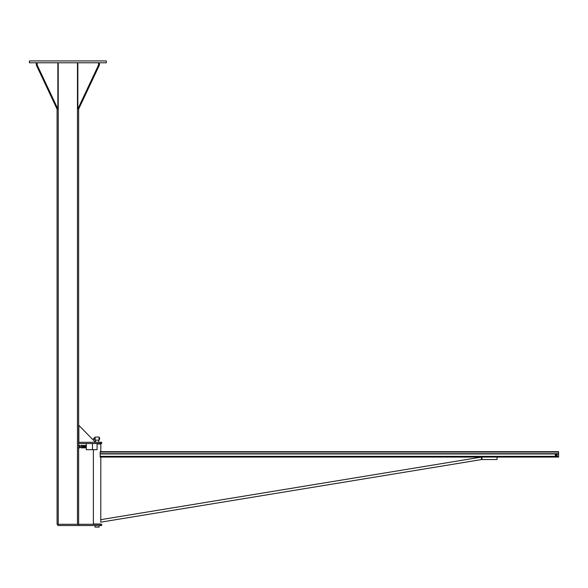 <?xml version="1.0" encoding="UTF-8"?>
<svg xmlns="http://www.w3.org/2000/svg" width="588" height="588" viewBox="0 0 588 588"><rect width="100%" height="100%" fill="white"/><g stroke="black" fill="none" stroke-linecap="round" stroke-linejoin="round"><path stroke-width="0.88" d="M106.318 60.939L29.4 60.939L29.4 62.784L106.318 62.784L106.318 60.939M86.318 443.528L86.318 449.68L97.086 449.68L97.086 443.528M92.47 443.528L92.47 449.68M83.106 445.836L83.253 445.719C83.004 448.335 82.805 448.343 82.658 445.741L82.937 445.741C83.143 447.497 83.415 449.394 83.694 445.755L83.437 445.755C83.746 448.475 83.981 448.475 84.157 445.755L84.143 445.836M78.63 445.373L78.63 447.835M79.814 446.608L79.917 447.835L79.814 446.608L78.741 446.608M79.814 445.373L79.917 445.991L79.814 445.373L78.741 445.373M79.814 447.835L78.741 447.835M82.496 447.835L82.607 447.225L82.607 447.835L81.313 447.835L81.313 447.225L81.423 447.835M82.607 445.991L82.607 447.225L82.607 445.991M81.423 445.373L81.313 445.991L81.313 445.373L82.496 445.373M81.423 446.608L81.313 447.225L81.313 445.991L81.423 446.608L82.496 446.608M79.917 447.372L81.313 447.372M83.077 447.372L82.607 447.38M85.304 447.409L86.171 447.564L86.289 445.836M82.673 445.836L82.607 445.373M95.013 525.525L95.013 527.061L99.166 527.061L99.166 525.525M98.63 440.147L98.63 442.301M99.085 443.991L99.085 443.528M99.056 438.2L99.056 439.015M99.085 439.148L99.085 440.147L95.087 440.147L95.087 437.068L99.085 437.068L99.085 438.067M95.153 438.795L95.153 438.42M99.673 438.222L99.6 439.376L99.673 438.222M99.6 438.604L99.056 438.604L99.056 437.84L99.6 437.84M99.056 438.604L99.056 439.376L99.6 439.376M93.749 439.067L93.749 438.148L93.676 438.993L94.183 439.067M95.087 437.84L94.646 438.222L94.183 437.84L94.183 439.376L94.646 439.376L94.646 438.222L94.646 439.376M95.087 438.604L94.712 438.604M95.087 439.376L94.712 439.376M95.153 438.222L95.153 438.993M100.445 443.528L101.702 443.528L101.702 442.301L78.63 442.301L78.63 443.528L100.445 443.528L100.445 442.301M95.491 442.301L78.851 425.374L78.851 442.301M57.087 108.934L57.087 524.298L78.63 524.298L78.63 525.525L101.702 525.525L101.702 524.298L78.63 524.298L78.63 443.528M78.63 108.934L78.63 442.301M98.519 62.784L98.519 65.092L77.851 108.934L77.851 62.784M77.851 108.934L78.726 108.934L99.394 65.092L98.519 65.092M99.394 65.092L99.394 62.784M36.324 62.784L36.324 65.092L56.992 108.934L57.867 108.934L37.198 65.092L36.324 65.092M37.198 65.092L37.198 62.784M57.867 62.784L57.867 108.934M57.859 524.298L57.859 525.525L78.63 525.525M93.374 449.68L93.374 523.989L100.805 523.989M97.086 443.991L100.805 443.991L100.805 451.68L558.6 451.68L558.6 457.067L100.166 457.067L100.166 456.339L558.6 456.339M100.805 457.067L100.783 522.1M558.6 451.68L100.166 451.68L100.166 456.339M556.909 454.759A0.617 0.617 0 0 1 555.983 455.296A0.617 0.617 0 0 1 555.983 454.23A0.617 0.617 0 0 1 556.909 454.759M556.814 454.759A0.522 0.522 0 0 1 556.035 455.208A0.522 0.522 0 0 1 556.035 454.311A0.522 0.522 0 0 1 556.814 454.759M556.792 455.626L556.292 455.913L555.293 455.34L555.293 454.186L556.292 453.605L557.292 454.186L557.292 454.759A1 1 0 0 1 555.792 455.626A1 1 0 0 1 555.792 453.892A1 1 0 0 1 557.292 454.759L556.792 455.626M481.932 457.067L497.066 457.067L497.066 459.529L481.932 459.529L481.932 457.067L481.234 457.126L481.631 459.551L100.805 522.159M58.241 62.784L58.241 524.298M77.476 62.784L77.476 524.298M100.416 524.298L100.416 525.525M100.166 453.958L555.682 453.958M556.902 453.958L558.6 453.958M100.166 453.708L556.116 453.708M556.469 453.708L558.6 453.708M100.166 452.062L558.6 452.062M82.607 445.961C82.798 444.925 82.959 445.425 83.092 447.475L82.643 447.38M85.414 445.836L85.282 445.755C85.539 448.607 85.767 448.673 85.973 445.961L85.855 445.836M86.024 445.741L86.304 445.741C86.149 448.335 85.958 448.335 85.716 445.741M85.885 447.372L86.149 447.475C86.113 445.711 85.944 445.204 85.664 445.947M83.452 445.836L83.467 447.453M85.532 447.372L85.775 447.453C85.598 444.741 85.356 444.741 85.054 447.453L85.311 447.453C85.135 444.741 84.892 444.741 84.591 447.453L84.848 447.453C84.672 444.741 84.437 444.741 84.128 447.453L84.26 447.372M84.951 445.836L84.826 445.755C85.128 448.475 85.363 448.475 85.539 445.755L85.525 445.836M84.033 445.836L83.9 445.755C84.135 448.541 84.378 448.541 84.621 445.755L84.363 445.755C84.665 448.475 84.907 448.475 85.084 445.755L85.062 445.836M84.385 447.453C84.084 444.741 83.849 444.741 83.672 447.453L83.93 447.453C83.753 444.741 83.511 444.741 83.209 447.453L83.334 447.372M79.917 445.836L81.313 445.836M84.826 445.594L85.304 445.836M95.55 440.147L95.55 442.301M93.749 438.148L94.183 438.148M481.234 457.126L100.805 519.66"/></g></svg>

